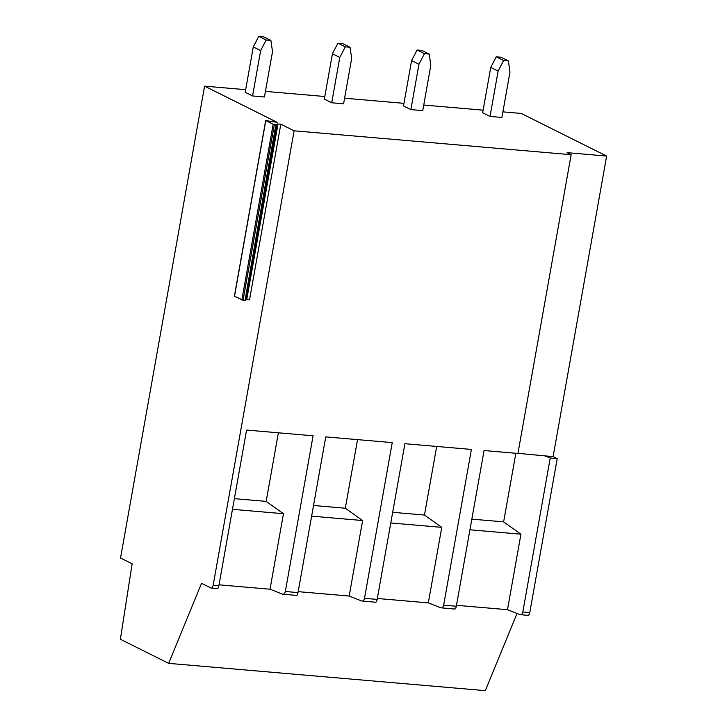 <?xml version="1.0" encoding="UTF-8"?>
<svg xmlns="http://www.w3.org/2000/svg" width="727" height="727" viewBox="0 0 727 727"><rect width="100%" height="100%" fill="white"/><g stroke="black" fill="none" stroke-linecap="round" stroke-linejoin="round"><path stroke-width="1.09" d="M245.662 89.685L204.587 86.14L277.132 122.336L265.791 120.6L273.152 124.281L276.333 124.662L277.55 123.953L246.253 299.697L245.026 300.396L276.333 124.662M246.253 299.697L249.506 299.915L280.813 124.181L277.55 123.953M275.869 124.68L245.026 300.396M244.572 300.424L243.054 300.287L274.352 124.553M234.512 296.198L243.054 300.287M553.111 456.583L544.75 455.865L550.239 458.019L522.813 611.97C522.295 614.061 521.35 614.951 519.987 614.624L527.829 615.36A3.617 1.736 94.9 0 0 529.774 612.57L557.2 458.619L553.111 456.583L606.636 156.069L521.214 113.439L502.902 111.858M204.587 86.14L120.537 558.009L132.15 563.807L120.364 639.251L168.673 663.36L485.291 690.65L517.024 613.452M483.128 110.159L423.741 105.033M403.976 103.334L344.589 98.218M324.815 96.509L265.428 91.393M606.636 156.069L567.06 152.652L571.149 154.697L294.108 130.815L280.813 124.181M544.75 455.865L517.96 453.339M557.2 458.619L550.239 458.019M519.987 614.624L507.482 609.689L456.492 605.3M168.673 663.36L201.561 583.318L210.894 587.979A3.617 1.736 94.9 0 0 211.212 588.07L217.364 588.597M375.459 602.165C376.15 602.429 376.713 601.511 377.168 599.411L404.903 443.706L471.396 449.44L443.661 605.146C443.134 607.236 442.198 608.126 440.835 607.799L428.321 602.874L377.331 598.475M296.307 595.34C296.989 595.604 297.561 594.686 298.006 592.596L325.751 436.891L392.235 442.616L364.5 598.321C363.982 600.42 363.037 601.302 361.683 600.975L349.169 596.049L298.179 591.651M298.006 592.596L285.347 591.496C284.83 593.596 283.884 594.477 282.521 594.15L270.017 589.224L219.027 584.826M285.347 591.496L313.083 435.791L246.589 430.066L218.854 585.771L213.156 585.28A3.617 1.736 94.9 0 1 211.212 588.07M213.156 585.28L294.108 130.815M454.62 608.99C455.302 609.253 455.874 608.335 456.32 606.236L484.055 450.531L517.933 453.457L571.149 154.697M515.852 453.275L503.629 521.868L471.841 519.133M507.482 609.689L520.932 534.191L503.629 521.868M520.932 534.191L469.942 529.792M428.321 602.874L441.771 527.366L390.781 522.967M349.169 596.049L362.619 520.541L311.629 516.143M270.017 589.224L283.466 513.716L232.476 509.327M218.854 585.771C218.409 587.87 217.836 588.779 217.155 588.516M278.377 432.801L266.164 501.394L234.376 498.658M283.466 513.716L266.164 501.394M296.516 595.422L282.521 594.15M357.539 439.626L345.316 508.218L313.528 505.483M362.619 520.541L345.316 508.218M375.677 602.247L361.683 600.975M436.691 446.451L424.477 515.043L392.68 512.308M441.771 527.366L424.477 515.043M454.829 609.072L440.835 607.799M490.025 116.429L501.903 117.447L509.981 72.109L508.355 60.904L503.611 60.495L498.104 71.082L490.025 116.429L482.664 112.749L490.743 67.411L498.104 71.082M508.355 60.904L500.994 57.233L496.241 56.824L503.611 60.495M496.241 56.824L490.743 67.411M410.873 109.604L422.75 110.622L430.82 65.285L429.203 54.08L424.45 53.671L418.952 64.258L410.873 109.604L403.512 105.924L411.582 60.586L418.952 64.258M429.203 54.08L421.842 50.408L417.089 49.999L424.45 53.671M417.089 49.999L411.582 60.586M331.721 102.78L343.589 103.797L351.668 58.46L350.05 47.255L345.298 46.846L339.791 57.433L331.721 102.78L324.351 99.099L332.43 53.762L339.791 57.433M350.05 47.255L342.681 43.584L337.937 43.175L345.298 46.846M337.937 43.175L332.43 53.762M252.56 95.955L264.437 96.982L272.516 51.635L270.889 40.43L266.146 40.021L260.639 50.617L252.56 95.955L245.199 92.284L253.278 46.937L260.639 50.617M270.889 40.43L263.528 36.759L258.776 36.35L266.146 40.021M258.776 36.35L253.278 46.937M234.485 296.343L265.791 120.6M273.152 124.281L241.846 300.015M246.707 299.678L278.014 123.935M529.774 612.57L522.813 611.97M377.168 599.411L364.5 598.321M456.32 606.236L443.661 605.146M234.385 296.252L265.691 120.509"/></g></svg>
